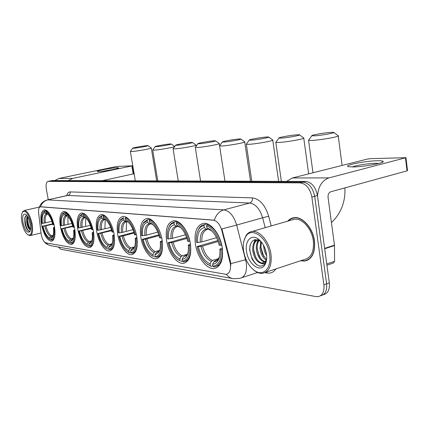 <?xml version="1.0" encoding="UTF-8"?>
<svg xmlns="http://www.w3.org/2000/svg" width="429" height="429" viewBox="0 0 429 429"><rect width="100%" height="100%" fill="white"/><g stroke="black" fill="none" stroke-linecap="round" stroke-linejoin="round"><path stroke-width="0.64" d="M114.044 233.939C112.323 223.343 105.824 213.733 101.201 214.639C96.831 216.109 95.345 221.814 96.75 231.74C98.466 242.09 104.815 251.753 109.572 250.922C113.889 249.603 115.38 243.94 114.044 233.939M190.396 243.64C188.551 231.043 179.853 219.589 173.418 220.801C167.449 222.592 165.176 229.199 166.602 240.621C168.447 252.863 176.882 264.403 183.548 263.293C189.42 261.706 191.704 255.153 190.396 243.64M162.108 240.047C160.301 228.19 152.461 217.428 146.729 218.522C141.377 220.195 139.414 226.469 140.835 237.344C142.643 248.884 150.268 259.722 156.183 258.725C161.46 257.234 163.433 251.008 162.108 240.047M136.808 236.835C135.044 225.643 127.922 215.487 122.796 216.479C117.97 218.045 116.264 224.018 117.68 234.4C119.439 245.313 126.378 255.528 131.665 254.622C136.427 253.223 138.143 247.292 136.808 236.835M93.458 231.322C90.766 219.761 86.824 213.642 81.628 212.972C77.649 214.361 76.357 219.814 77.751 229.327C80.368 240.707 84.304 246.788 89.559 247.571C93.49 246.321 94.788 240.905 93.458 231.322M74.748 228.947C72.185 217.943 68.533 212.108 63.803 211.454C60.167 212.768 59.041 217.991 60.414 227.123C62.918 237.961 66.559 243.758 71.343 244.519C74.936 243.329 76.072 238.138 74.748 228.947M54.413 226.362C51.984 215.964 48.643 210.441 44.385 209.802C41.114 211.036 40.149 216.007 41.5 224.721C43.876 234.969 47.211 240.46 51.512 241.195C54.751 240.074 55.722 235.13 54.413 226.362M222.238 247.689C220.361 234.245 210.639 222.002 203.351 223.359C196.659 225.289 194.021 232.261 195.442 244.283C197.324 257.325 206.724 269.664 214.286 268.425C220.865 266.72 223.514 259.808 222.238 247.689M230.357 263.792L221.857 230.555C219.959 224.372 217.112 220.908 213.315 220.168L40.305 206.816C38.857 207.261 38.31 209.352 38.653 213.084L41.018 233.204C41.924 238.572 43.538 241.795 45.865 242.878L226.169 274.356C229.617 273.466 231.011 269.948 230.357 263.792M300.498 260.784L304.756 261.084C312.167 259.229 315.406 252.515 314.468 240.953C312.902 227.869 302.241 216.103 293.881 217.68C291.484 218.034 289.441 219.187 287.752 221.133M293.962 217.669L293.28 218.018M306.333 260.725L305.85 260.719M40.305 206.816L40.508 206.767C41.854 203.094 44.305 200.799 47.855 199.876L223.858 209.867C229.569 210.848 233.843 215.916 236.669 225.059L221.873 228.904L230.443 261.561L230.829 265.438M323.117 294.798L323.482 294.664C327.954 293.565 329.901 289.629 329.327 282.856L317.449 195.527C315.653 187.001 311.749 182.304 305.727 181.446L52.295 180.523L49.893 180.995L302.949 182.164L50.263 180.947L48.032 181.381C46.235 182.078 45.689 184.786 46.391 189.511L48.284 199.716M317.449 195.527L314.661 196.289C312.864 187.741 308.96 183.033 302.949 182.164C308.96 183.033 312.864 187.741 314.661 196.289L326.619 283.832L314.661 196.289L311.862 197.061C310.06 188.487 306.156 183.762 300.155 182.883L48.22 181.37M320.795 295.656C325.257 294.562 327.198 290.621 326.619 283.832C327.198 290.621 325.257 294.562 320.795 295.656L320.409 295.801M40.562 206.757L214.323 220.184C216.103 214.709 219.283 211.266 223.858 209.867L249.678 203.035L67.391 195.474M58.226 247.007L60.741 249.244L315.948 296.6L318.098 296.659C322.549 295.565 324.48 291.618 323.895 284.818L311.862 197.061M306.971 260.242L307.738 260.14M52.295 180.523L51.93 180.571M377.263 160.746C380.829 160.661 382.797 160.88 383.161 161.406C384.84 162.966 363.733 166.86 353.11 166.929L348.53 166.672C342.492 165.53 364.886 160.95 377.263 160.746M378.791 163.449L375.139 163.31C368.146 163.422 355.416 165.449 352.332 166.94M317.53 196.117C318.291 186.422 322.104 180.346 328.968 177.896L405.973 157.679L370.366 158.671L367.369 159.079L292.364 177.965L328.968 177.896M286.61 181.376L292.364 177.965M405.984 157.77L407.507 170.56L407.024 170.86L330.823 191.758C328.807 192.605 327.879 194.455 328.051 197.313L334.47 245.168L334.566 261.325L333.499 262.972L326.93 265.224M243.629 251.04C245.125 259.448 248.611 265.857 254.091 270.254C262.859 277.241 271.959 268.543 269.605 254.37C267.546 237.398 251.383 226.056 245.683 236.695C243.49 240.401 242.809 245.184 243.629 251.04M252.799 269.214L254.719 270.822C257.4 272.769 260.033 273.6 262.607 273.316C269.23 271.696 272.024 265.326 270.983 254.215C269.358 241.634 259.593 230.132 252.123 231.483C249.571 231.842 247.506 233.263 245.93 235.746L243.887 241.119M265.454 272.372L304.311 259.524C311.197 257.797 314.2 251.566 313.32 240.841C311.867 228.711 301.989 217.793 294.224 219.257L291.806 219.959M307.652 259.92L308.403 259.765M300.868 260.666L304.692 260.859C312.028 259.025 315.235 252.381 314.301 240.937C312.752 227.987 302.204 216.345 293.929 217.905L290.798 218.929L288.132 221.026M333.548 238.299L332.711 232.062M266.666 255.909L264.366 251.137L263.476 245.131M266.184 260.13C262.821 257.759 260.746 253.818 259.969 248.3L260.875 241.398M266.479 259.422L262.521 254.172L260.864 247.983L261.422 242.053M264.752 262.157C260.333 260.784 257.539 256.531 256.36 249.41C256.027 245.436 256.832 242.347 258.778 240.143M265.149 261.754C262.773 261.03 260.746 258.987 259.068 255.625L257.228 248.729C256.998 245.291 257.668 242.508 259.25 240.369M266.565 259.722L265.492 262.226C264.307 263.814 262.805 264.178 260.998 263.309C256.644 261.851 253.888 257.588 252.729 250.525C252.391 244.675 254.032 241.077 257.647 239.731M263.449 263.009L263.095 263.068C260.253 263.133 257.749 261.132 255.587 257.057L253.582 249.517C253.459 244.562 254.837 241.307 257.727 239.752M266.425 253.721L264.473 247.131M260.998 263.309L262.285 263.331L265.792 260.87L266.65 258.896M266.27 260.725L265.61 261.685M266.457 253.968C265.315 247.485 262.666 242.562 258.515 239.189C251.415 233.574 244.675 240.825 246.53 251.41C248.026 263.969 260.264 273.225 264.924 264.779C266.543 262.001 267.053 258.397 266.457 253.968M258.515 239.189L260.618 241.248C253.839 237.752 250.182 240.605 249.64 249.801L252.011 258.896C256.381 266.162 260.628 267.916 264.763 264.167L266.527 260.001M294.723 217.6L294.106 217.857M265.664 263.304L265.036 264.269M260.108 266.157C254.129 265.267 248.327 253.233 250.193 244.895M256.853 259.196C254.917 255.877 253.818 252.354 253.55 248.616M254.134 242.551L255.48 239.538M260.323 257.824L258.178 252.949L257.18 247.796M257.738 241.532L258.312 239.945M263.771 256.451L260.794 246.991M266.388 253.491L264.527 247.26M253.287 244.444L255.078 239.597M256.891 243.463L257.974 239.827M260.467 242.487L260.719 241.221M330.646 132.373C323.927 132.808 310.365 135.264 311.894 135.773L314.843 135.811C321.798 135.387 336.325 132.7 333.617 132.347L330.646 132.373M338.197 135.677C341.259 136.315 321.702 139.924 312.457 140.406L308.564 140.347L308.81 139.854M197.592 242.514L196.471 242.38C195.973 236.824 196.745 232.405 198.788 229.113C200.166 227.027 201.925 225.874 204.065 225.643L204.376 227.617C199.362 228.818 197.104 233.784 197.592 242.514L201.871 241.892L216.548 237.682M208.542 229.156L206.279 229.124L204.376 227.617M206.606 263.626L211.218 266.404L207.287 264.146C202.424 260.344 199.04 254.472 197.136 246.536L217.793 240.562M212.87 265.889L211.218 266.404M204.065 225.643L204.37 224.619C202.231 224.919 200.472 226.121 199.083 228.217L197.367 232.105M204.633 224.592L207.298 223.863M208.58 224.421L207.159 224.812L206.585 225.868C213.009 228.228 217.616 234.717 220.399 245.324L221.643 245.179C218.736 234.036 213.91 227.247 207.159 224.812M197.136 246.536L198.257 246.68C200.579 255.609 204.52 261.325 210.081 263.824L210.387 265.776M220.399 245.324L219.176 245.173C217.433 238.111 214.436 232.899 210.183 229.531L206.896 227.853L206.585 225.868M210.081 263.824L211.358 261.417L212.489 260.419L218.597 258.553M218.141 241.522L202.531 246.058L198.257 246.68M206.896 227.853L211.61 230.829L208.805 229.365M222.474 249.48L221.069 249.673C221.525 259.931 218.806 265.438 212.918 266.189L213.749 266.822L214.591 266.768C220.265 265.438 222.839 259.69 222.313 249.528M212.918 266.189L212.612 264.232C214.714 264.135 216.447 263.041 217.803 260.955C219.525 258.119 220.206 254.306 219.852 249.512L221.069 249.673M217.128 260.167L215.031 260.811L213.894 261.813L212.612 264.232M219.852 249.512L220.254 248.874L222.297 248.101M296.895 134.813C290.792 135.205 277.606 137.591 278.952 138.068L281.44 138.1C287.736 137.725 301.828 135.124 299.41 134.792L296.895 134.813M303.732 137.94C306.456 138.529 287.489 142.026 279.118 142.46L275.82 142.407L276.024 141.994M168.49 238.932L167.492 238.808C166.956 233.29 167.664 228.968 169.627 225.852L171.278 224.056L173.273 223.091L174.002 222.962L174.303 224.823C169.873 225.981 167.937 230.684 168.49 238.932L172.512 238.342L185.462 234.76M178.201 226.319L176.147 226.249L174.303 224.823M177.279 259.213L180.169 260.811L177.649 259.486C173.16 255.984 169.991 250.402 168.141 242.734L186.594 237.586M182.384 260.988L180.974 261.406M174.002 222.962L174.549 221.97L174.018 222.05L171.321 223.407L169.948 224.994L168.527 227.997M174.549 221.97L176.995 221.326M178.062 221.831L176.791 222.168L176.239 223.16C181.96 225.359 186.127 231.446 188.739 241.425L189.897 241.291C187.173 230.802 182.802 224.426 176.791 222.168M168.141 242.734L169.139 242.862C171.327 251.292 174.903 256.66 179.869 258.971L180.169 260.811M188.739 241.425L187.655 241.291C185.955 234.454 183.14 229.494 179.209 226.394L176.544 225.032L176.239 223.16M179.869 258.971L181.102 256.708L182.196 255.77L187.291 254.274M186.878 238.433L173.155 242.278L169.139 242.862M176.544 225.032L180.657 227.649L178.389 226.464M190.637 245.361L189.398 245.517C189.945 255.196 187.618 260.414 182.416 261.181L183.221 261.781L183.864 261.733C188.932 260.5 191.162 255.046 190.556 245.383M182.416 261.181L182.116 259.336C183.837 259.234 185.269 258.328 186.406 256.612C188.079 253.925 188.717 250.177 188.315 245.377L189.398 245.517M186.014 255.657L184.454 256.118L183.355 257.057L182.116 259.336M188.315 245.377L188.803 244.793L190.476 244.171M266.484 137.012C260.918 137.366 248.08 139.688 249.27 140.127L251.394 140.165C257.116 139.822 270.806 137.301 268.634 136.996L266.484 137.012M272.731 139.977C275.166 140.524 256.751 143.919 249.131 144.31L246.321 144.257L246.487 143.913M142.503 235.736L141.613 235.623C141.039 230.159 141.688 225.949 143.559 223.005L147.217 220.57L147.512 222.335C143.57 223.45 141.902 227.917 142.503 235.736L146.3 235.172L157.781 232.094M149.217 220.753C154.349 222.801 158.145 228.539 160.602 237.961L159.636 237.843C157.985 231.231 155.341 226.496 151.7 223.643L149.512 222.522L149.217 220.753L149.748 219.814L150.89 219.519M151.18 223.782L149.297 223.686L147.512 222.335M150.997 255.18L153.223 256.386L151.153 255.293C147.013 252.064 144.042 246.75 142.24 239.339L158.816 234.856M155.218 256.606L154.006 256.955M147.217 220.57L147.667 219.648L143.892 222.184L142.712 224.56M147.748 219.637L149.989 219.063M160.065 232.357C157.234 225.343 153.797 221.166 149.748 219.814M160.602 237.961L161.679 237.832M142.24 239.339L143.136 239.457C145.206 247.431 148.472 252.493 152.933 254.644L153.223 256.386M152.933 254.644L154.124 252.504L155.18 251.625L159.47 250.407M159.046 235.607L146.927 238.899L143.136 239.457M149.512 222.522L153.03 224.769L151.303 223.879M162.344 241.699L161.245 241.833C161.867 250.981 159.861 255.941 155.239 256.714L156.505 257.25C161.063 256.092 163.004 250.911 162.328 241.699M155.239 256.714L154.944 254.971L158.526 252.686C160.135 250.139 160.719 246.477 160.28 241.704L161.245 241.833M158.365 251.603L156.14 252.82L154.944 254.971M160.28 241.704L162.205 240.658M238.948 139.001C233.853 139.323 221.337 141.586 222.399 141.999L224.222 142.031C229.445 141.72 242.755 139.275 240.798 138.991L238.948 139.001M244.696 141.822C246.889 142.331 228.979 145.624 222.018 145.978L219.605 145.93L219.739 145.64M119.16 232.861L118.356 232.759C117.755 227.365 118.34 223.278 120.12 220.495L123.203 218.431L123.493 220.104C119.964 221.176 118.522 225.429 119.16 232.861L122.753 232.325L132.969 229.66M126.952 221.503L125.22 221.385L123.493 220.104M127.981 251.995L129.805 252.954L127.322 251.496C123.509 248.52 120.715 243.447 118.967 236.288L133.923 232.357M126.635 221.584L126.174 230.732M130.856 252.665L129.805 252.954M123.203 218.431L123.691 217.551L120.469 219.707L119.471 221.627M126.544 217.444L125.515 217.701L125.005 218.592C129.633 220.517 133.113 225.938 135.43 234.861L136.395 234.743M133.333 225.906C130.925 221.321 128.319 218.586 125.515 217.701M118.967 236.288L119.771 236.395C121.734 243.967 124.732 248.756 128.77 250.767L129.054 252.418M135.43 234.861L134.567 234.754C132.963 228.357 130.475 223.841 127.097 221.203L125.289 220.27L125.005 218.592M128.77 250.767L129.917 248.74L130.942 247.903L134.577 246.906M134.121 233.022L123.364 235.864L119.771 236.395M125.289 220.27L128.276 222.19M137.044 238.411L136.057 238.529C136.733 247.211 135.001 251.936 130.861 252.713L131.993 253.228C135.623 252.402 137.387 248.294 137.28 240.9M130.861 252.713L130.577 251.056L133.591 249.12C135.124 246.713 135.661 243.146 135.189 238.417L136.057 238.529M133.623 247.946L131.73 249.018L130.577 251.056M135.189 238.417L136.915 237.505M213.889 140.809C209.213 141.109 197.002 143.313 197.951 143.694L199.528 143.726C204.317 143.447 217.272 141.066 215.492 140.803L213.889 140.809M219.219 143.501C221.203 143.978 203.77 147.174 197.388 147.496L195.409 147.211M98.075 230.266L97.345 230.175C96.723 224.86 97.249 220.892 98.938 218.27L101.555 216.5L101.834 218.088C98.665 219.128 97.41 223.187 98.075 230.266L110.612 227.429M105.105 219.444L103.507 219.316L101.834 218.088M105.974 248.187L105.813 248.069C102.263 245.297 99.641 240.454 97.941 233.537L111.502 230.057M105.223 219.525L104.912 228.255M114.28 235.451L113.39 235.559C114.109 243.817 112.607 248.332 108.88 249.104L107.974 249.351M101.555 216.5L102.054 215.658L99.287 217.508L98.445 219.096M102.054 215.658L103.936 215.197M104.596 215.578L103.679 215.798L103.18 216.645C107.384 218.458 110.585 223.6 112.784 232.073L113.653 231.966M109.915 221.873C107.904 218.495 105.824 216.473 103.679 215.798M97.941 233.537L98.67 233.628C100.531 240.835 103.298 245.383 106.966 247.265L107.245 248.836M112.784 232.073L112.001 231.976C110.446 225.788 108.097 221.471 104.966 219.021L103.459 218.243L103.18 216.645M106.966 247.265L108.081 245.34L109.068 244.546L112.157 243.72M111.669 230.657L98.67 233.628M103.459 218.243L106.033 219.911M111.347 244.627L109.722 245.592L108.607 247.528L108.88 249.104L109.894 249.598C112.757 249.024 114.328 245.871 114.607 240.138M108.607 247.528L111.159 245.871C112.618 243.597 113.1 240.127 112.607 235.457L113.39 235.559M112.607 235.457L114.162 234.652M190.996 142.466C186.685 142.734 174.764 144.884 175.622 145.243L176.989 145.27C181.392 145.018 194.015 142.707 192.39 142.46L190.996 142.466M195.962 145.034C197.764 145.479 180.775 148.59 174.909 148.879L173.182 148.632M78.931 227.906L78.266 227.826C77.628 222.608 78.105 218.758 79.697 216.275L81.939 214.752L82.207 216.264C79.338 217.267 78.25 221.149 78.931 227.906L90.369 225.381M84.722 213.878L83.891 214.076L83.414 214.881C87.243 216.591 90.203 221.482 92.294 229.553L91.586 229.467C90.074 223.477 87.859 219.342 84.947 217.063L83.687 216.404L85.307 217.578L83.827 217.433L82.207 216.264M86.561 245.152L86.272 244.943C82.969 242.364 80.496 237.725 78.845 231.033L91.195 227.938M85.752 217.798L85.596 226.008M89.001 245.865L88.181 246.08M81.939 214.752L82.416 213.948L80.051 215.546L79.327 216.876M82.416 213.948L84.148 213.535M88.975 218.774C87.291 216.184 85.596 214.618 83.891 214.076M92.294 229.553L93.082 229.451M78.845 231.033L79.51 231.118C81.29 237.993 83.853 242.315 87.2 244.085L87.473 245.586M83.687 216.404L83.414 214.881M87.2 244.085L88.277 242.256L89.237 241.506L91.817 240.83M91.339 228.475L79.51 231.118M93.688 232.77L92.884 232.872C93.635 240.744 92.326 245.061 88.959 245.833L89.876 246.31C92.203 245.876 93.581 243.372 94.01 238.792M88.959 245.833L88.69 244.326L90.868 242.905C92.256 240.755 92.691 237.376 92.176 232.781L92.884 232.872M91.189 241.613L89.768 242.487L88.69 244.326M92.176 232.781L93.57 232.068M169.997 143.983C166.007 144.23 154.365 146.327 155.137 146.664L156.338 146.691C160.398 146.455 172.705 144.208 171.219 143.978L169.997 143.983M174.646 146.445C176.292 146.857 159.727 149.882 154.311 150.15L152.799 149.936M61.476 225.756L60.87 225.686C60.216 220.56 60.645 216.827 62.146 214.479L64.077 213.154L64.339 214.607C61.733 215.578 60.779 219.294 61.476 225.756L71.949 223.493M67.294 215.878L65.91 215.723L64.339 214.607M68.828 242.358L68.442 242.079C65.374 239.672 63.036 235.226 61.433 228.754L72.721 225.976M67.975 216.366L67.97 223.959M70.898 242.905L70.147 243.104M64.077 213.154L64.538 212.393L62.5 213.781L61.873 214.908M64.538 212.393L66.136 212.017M66.629 212.334L65.884 212.511L65.422 213.277C68.93 214.897 71.681 219.557 73.67 227.257L74.389 227.166M70.083 216.237L65.884 212.511M61.433 228.754L62.044 228.829C63.739 235.403 66.125 239.521 69.198 241.195L69.46 242.626M73.67 227.257L73.021 227.177C71.557 221.38 69.466 217.417 66.752 215.288L65.685 214.731L65.422 213.277M69.198 241.195L70.238 239.446L71.166 238.728L73.327 238.175M72.85 226.464L62.044 228.829M65.685 214.731L67.68 216.066M74.978 230.335L74.244 230.432C75.016 237.95 73.874 242.09 70.817 242.852L71.659 243.313C73.579 242.975 74.785 240.942 75.273 237.21M70.817 242.852L70.554 241.414L72.426 240.181C73.74 238.143 74.131 234.867 73.595 230.346L74.244 230.432M72.85 238.856L71.595 239.655L70.554 241.414M73.595 230.346L74.882 229.708M146.954 145.651C143.318 145.871 131.982 147.908 132.674 148.219L133.703 148.241C137.398 148.032 149.356 145.86 148.005 145.646L146.954 145.651M151.281 147.989C152.767 148.37 136.674 151.298 131.741 151.539L130.437 151.362M42.444 223.412L41.897 223.348C41.232 218.345 41.602 214.741 43.007 212.548L44.627 211.422L44.879 212.795C42.551 213.733 41.736 217.272 42.444 223.412L51.904 221.412M47.678 214.017L46.396 213.862L44.879 212.795M49.458 239.275L49.003 238.953C46.176 236.722 43.989 232.497 42.444 226.26L52.622 223.815M51.174 239.688L50.493 239.859M44.627 211.422L45.072 210.698L43.356 211.878L42.82 212.827M45.072 210.698L46.52 210.366M46.943 210.65L46.284 210.8L45.839 211.529C49.008 213.052 51.539 217.465 53.421 224.764L54.065 224.683M49.667 213.696L46.284 210.8M42.444 226.26L42.991 226.335C44.6 232.577 46.799 236.481 49.582 238.041L49.834 239.403M53.421 224.764L52.842 224.694C51.426 219.112 49.469 215.337 46.97 213.374L46.096 212.907L45.839 211.529M49.582 238.041L50.584 236.384L51.475 235.709L53.217 235.274M52.735 224.249L42.991 226.335M46.096 212.907L47.817 214.098M54.639 227.692L53.979 227.772C54.767 234.915 53.791 238.856 51.056 239.607L51.823 240.047C53.378 239.79 54.408 238.175 54.907 235.21M51.056 239.607L50.804 238.24L52.376 237.194C53.604 235.29 53.947 232.121 53.394 227.697L53.979 227.772M52.906 235.848L51.807 236.577L50.804 238.24M53.394 227.697L54.547 227.139M117.369 167.648L118.699 167.836C119.133 168.586 102.976 171.589 98.504 171.584L97.437 171.514C95.099 171.015 112.301 167.691 117.369 167.648M68.286 180.577L72.689 178.4L132.507 165.787L116.838 166.436L59.063 178.426L72.689 178.4M54.773 180.529L59.063 178.426M132.513 165.798L133.859 173.783L102.247 180.706M113.336 169.439L102.922 171.192M21.981 222.619C23.268 228.609 25.188 232.647 27.756 234.749C31.269 236.084 32.454 232.438 31.306 223.815C28.738 213.894 25.837 209.963 22.608 212.012C21.321 214.109 21.112 217.642 21.981 222.619M27.756 234.749L30.025 235.666C32.486 234.765 33.167 230.786 32.068 223.718C30.127 215.422 27.547 211.004 24.33 210.467L22.528 212.124M30.55 226.308L29.177 219.889M30.421 229.89L30.046 229.687C28.539 228.973 27.418 226.48 26.684 222.211C26.367 219.471 26.603 217.449 27.397 216.141M30.491 229.451L29.708 228.775C28.587 227.316 27.799 225.075 27.343 222.056L27.713 216.65M30.046 229.687L30.459 229.665M30.196 223.675C29.204 219.047 27.724 215.932 25.767 214.334C23.037 213.358 22.131 216.168 23.043 222.758C24.979 230.298 27.199 233.306 29.708 231.783C30.695 230.207 30.856 227.504 30.196 223.675M26.829 215.353L24.962 217.278L24.844 222.522C25.397 225.922 26.351 228.512 27.713 230.293L29.81 231.226M29.36 231.354C26.829 230.786 23.836 220.34 25.579 215.926M30.507 229.338C28.394 225.804 27.51 221.654 27.847 216.886M27.601 230.148C25.488 226.684 24.576 222.538 24.861 217.701M29.901 228.989C28.062 225.606 27.247 221.766 27.456 217.46M229.928 261.722L230.443 261.561M213.315 220.168L213.669 220.072M221.857 230.555L222.378 230.411M40.557 206.81L40.83 206.746M265.202 227.681L262.628 217.771L236.669 225.059L246.289 262.8C247.206 271.836 245.082 277.016 239.918 278.335L233.725 278.743C230.786 278.4 228.303 276.93 226.281 274.34M230.781 263.637L246.101 259.593M45.78 242.857L47.951 244.621L50.52 245.629L232.261 278.48M47.185 199.962L68.082 195.388C69.659 194.857 70.367 193.699 70.211 191.913L252.408 197.903C259.743 198.954 265.17 205.067 268.683 216.254L271.198 225.944M275.949 268.903C273.723 272.179 270.806 273.557 267.208 273.037L264.881 272.667M66.672 195.635C67.401 193.157 68.581 191.919 70.211 191.913M323.895 284.818L329.327 282.856M300.155 182.883L305.727 181.446M268.683 216.254L262.628 217.771C259.84 208.837 255.523 203.925 249.678 203.035C251.678 202.241 252.59 200.531 252.408 197.903M267.208 273.037L266.897 271.895M324.64 248.38L334.47 245.168M407.024 170.86L405.485 157.958M334.497 245.56L324.689 248.766M326.764 263.996L334.566 261.325M207.325 229.461C203.357 230.727 201.533 234.867 201.871 241.892M200.944 246.369C203.019 254.161 206.494 259.175 211.358 261.417M206.279 229.124C201.914 230.234 199.914 234.593 200.279 242.203M212.098 231.21L210.183 229.531M202.531 246.058C204.526 253.48 207.845 258.269 212.489 260.419M213.894 261.813C215.723 261.674 217.224 260.693 218.409 258.869L219.525 256.435M215.031 260.811L217.337 260.038M218.286 259.282L218.956 258.515M177.215 226.56C173.686 227.756 172.12 231.681 172.512 238.342M171.648 242.567C173.606 249.919 176.753 254.633 181.102 256.708M176.147 226.249C172.292 227.316 170.576 231.446 171.005 238.631M180.77 227.735L179.209 226.394M173.155 242.278C175.032 249.276 178.046 253.775 182.196 255.77M183.355 257.057L187.082 254.617L187.886 253.035M184.454 256.118L186.191 255.561M186.947 255.008L187.441 254.51M150.381 223.981C147.222 225.102 145.865 228.834 146.3 235.172M145.495 239.173C147.34 246.133 150.214 250.579 154.124 252.504M149.297 223.686C145.865 224.716 144.385 228.636 144.863 235.446M146.927 238.899C148.697 245.527 151.448 249.769 155.18 251.625M156.14 252.82L159.239 250.772L159.803 249.764M157.202 251.936L158.516 251.523M159.105 251.131L159.465 250.809M126.314 221.659C123.466 222.721 122.281 226.276 122.753 232.325M121.997 236.127C123.74 242.728 126.383 246.932 129.917 248.74M125.22 221.385C122.147 222.383 120.871 226.115 121.386 232.588M128.255 222.168L127.022 221.557M123.364 235.864C125.037 242.154 127.569 246.166 130.942 247.903M131.73 249.018L134.706 246.67M132.759 248.182L133.757 247.882M104.606 219.568C102.027 220.565 100.987 223.959 101.485 229.756M100.772 233.371C102.429 239.655 104.864 243.645 108.081 245.34M103.507 219.316C100.745 220.275 99.635 223.836 100.177 230.003M106.006 219.884L105.137 219.471M102.075 233.124C103.668 239.109 106.001 242.916 109.068 244.546M109.722 245.592L112.141 243.774M111.159 245.871L111.921 244.112L110.698 244.803L111.47 244.573M84.969 217.664C82.588 218.57 81.66 221.82 82.18 227.424M81.505 230.872C83.081 236.867 85.339 240.658 88.277 242.256M83.827 217.433C81.333 218.361 80.362 221.772 80.925 227.654M82.754 230.636C84.272 236.347 86.427 239.967 89.237 241.506M89.768 242.487L91.742 241.066M90.728 241.731L91.297 241.565M67.01 215.943C64.854 216.817 64.039 219.938 64.575 225.295M63.937 228.593C65.444 234.32 67.541 237.939 70.238 239.446M65.91 215.723C63.642 216.624 62.795 219.884 63.374 225.515M67.632 216.018L67.262 215.851M65.138 228.367C66.581 233.826 68.592 237.28 71.166 238.728M71.595 239.655L73.209 238.545L72.426 240.181M72.528 238.937L72.946 238.819M47.458 214.071C45.522 214.913 44.831 217.878 45.377 222.973M44.777 226.104C46.203 231.547 48.139 234.974 50.584 236.384M46.396 213.862C44.364 214.725 43.645 217.83 44.23 223.182M45.924 225.895C47.292 231.075 49.142 234.347 51.475 235.709M51.807 236.577L53.073 235.752M52.703 235.896L52.981 235.821M133.194 174.008L131.842 165.996M216.656 267.685L214.286 268.425M52.065 241.05L51.512 241.195M72.024 244.342L71.343 244.519M90.374 247.356L89.559 247.571M132.872 254.284L131.665 254.622M157.674 258.29L156.183 258.725M185.414 262.736L183.548 263.293M110.559 250.654L109.572 250.922M44.466 241.999C45.184 243.259 47.169 244.46 50.413 245.602M39.2 207.679C40.439 203.625 43.206 201.029 47.501 199.887L67.567 195.436M48.032 181.381L52.107 180.534M241.994 277.654L257.636 272.512M307.47 260.183L304.756 261.084M381.547 162.596L383.161 161.406M254.091 270.254L254.719 270.822M263.095 263.068L262.285 263.331M265.792 260.87L265.492 262.226M265.208 263.513L264.924 264.779M295.023 217.589L293.929 217.905M294.224 219.257L252.123 231.483M245.683 236.695L245.93 235.746M331.435 222.549C340.996 213.519 345.484 201.968 344.911 187.897M311.894 135.773L308.472 140.304M312.982 172.774L308.564 140.347M207.228 223.841L204.37 224.619M207.287 264.146L207.931 264.688M198.788 229.113L199.083 228.217M219.466 265.251L216.801 266.082M217.063 260.237L215.288 260.784C215.085 261.39 216.125 260.752 218.409 258.869L217.803 260.955M218.42 259.824L218.104 259.92M342.09 165.444L338.24 136.025M333.837 132.507L338.063 135.639M278.952 138.068L275.745 142.369M281.36 181.354L275.82 142.407M176.957 221.316L174.394 221.991M177.649 259.486L178.298 260.006M169.627 225.852L169.948 224.994M188.009 260.494L185.601 261.218M186.009 255.684L184.609 256.097C184.459 256.58 185.285 256.086 187.082 254.617L186.406 256.612M187.087 255.368L186.797 255.453M308.66 173.863L303.77 138.224M299.587 134.921L303.625 137.907M249.27 140.127L246.262 144.224M251.78 181.247L246.321 144.257M149.973 219.058L147.667 219.648M151.153 255.293L151.802 255.797M143.559 223.005L143.892 222.184M152.901 224.64L151.7 223.643M160.071 256.22L157.893 256.848M158.403 251.603L157.277 251.925C157.159 252.311 157.813 251.925 159.239 250.772L158.526 252.686M278.636 181.344L272.764 140.213M268.774 137.098L272.64 139.951M222.399 141.999L219.551 145.898M224.973 181.151L219.605 145.93M120.12 220.495L120.469 219.707M127.971 221.9L127.097 221.203M135.081 252.359L133.113 252.912M133.687 247.93L132.781 248.182L134.336 247.286L133.591 249.12M250.525 181.242L244.728 142.015M240.91 139.076L244.621 141.801M197.951 143.694L195.254 147.426M200.568 181.059L195.297 147.453M105.813 248.069L106.451 248.541M98.938 218.27L99.287 217.508M105.604 219.519L104.966 219.021M112.596 248.863L110.811 249.346M219.562 145.763L219.246 143.661M215.589 140.873L219.155 143.479M175.622 145.243L173.053 148.815M178.26 180.979L173.085 148.836M86.272 244.943L86.894 245.399M79.697 216.275L80.051 215.546M85.414 217.417L84.947 217.063M92.256 245.678L90.637 246.107M90.691 241.742L91.645 241.216L90.868 242.905M196.144 146.198L195.983 145.168M192.471 142.514L195.908 145.018M155.137 146.664L152.686 150.091M157.786 180.904L152.719 150.112M68.442 242.079L69.058 242.519M62.146 214.479L62.5 213.781M67.096 215.546L66.752 215.288M73.761 242.766L72.292 243.146M73.203 238.556L72.469 238.953M171.284 144.026L174.598 146.428M132.674 148.219L130.346 151.485M135.317 180.823L130.373 151.507M49.003 238.953L49.598 239.377M43.007 212.548L43.356 211.878M53.652 239.586L52.338 239.918M53.019 235.912L52.376 237.194M53.083 235.725L52.622 235.918M156.703 180.904L151.298 148.075M148.059 145.683L151.244 147.973M40.991 232.968L30.4 235.575M30.1 231.054L29.708 231.783M39.393 207.062L24.33 210.467M22.608 212.012L22.957 211.374"/></g></svg>
